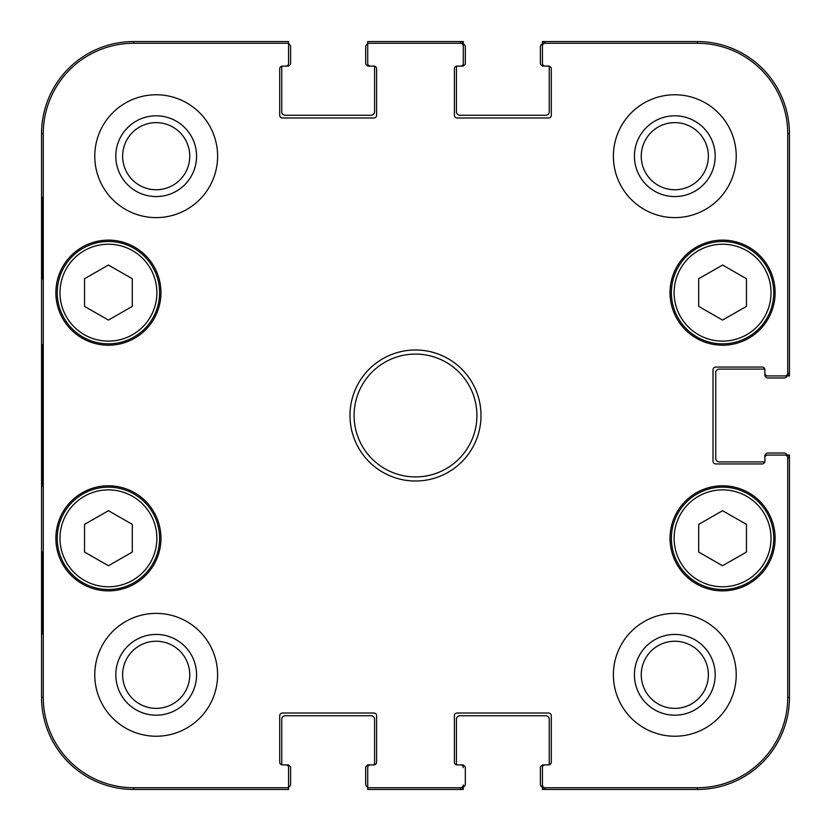 <?xml version="1.0" encoding="UTF-8"?>
<svg xmlns="http://www.w3.org/2000/svg" width="831" height="831" viewBox="0 0 831 831"><rect width="100%" height="100%" fill="white"/><g stroke="black" fill="none" stroke-linecap="round" stroke-linejoin="round"><path stroke-width="1.25" d="M746.456 306.4L722.575 320.08L698.694 306.4L698.694 278.717L722.575 265.037L746.456 278.717L746.456 306.4M671.396 292.668A51.179 51.179 0 0 0 748.17 336.991A51.179 51.179 0 0 0 748.17 248.344A51.179 51.179 0 0 0 671.396 292.668M746.456 552.064L722.575 565.745L698.694 552.064L698.694 524.371L722.575 510.691L746.456 524.371L746.456 552.064M671.396 538.332A51.179 51.179 0 0 0 748.17 582.656A51.179 51.179 0 0 0 748.17 494.009A51.179 51.179 0 0 0 671.396 538.332M132.306 306.4L108.425 320.08L84.544 306.4L84.544 278.717L108.425 265.037L132.306 278.717L132.306 306.4M57.246 292.668A51.179 51.179 0 0 0 134.009 336.991A51.179 51.179 0 0 0 134.009 248.344A51.179 51.179 0 0 0 57.246 292.668M132.306 552.064L108.425 565.745L84.544 552.064L84.544 524.371L108.425 510.691L132.306 524.371L132.306 552.064M57.246 538.332A51.179 51.179 0 0 0 134.009 582.656A51.179 51.179 0 0 0 134.009 494.009A51.179 51.179 0 0 0 57.246 538.332M765.569 456.001L765.569 455.076L764.884 455.076L764.884 461.382A2.046 2.046 0 0 1 763.523 461.901L719.168 461.901A3.407 3.407 0 0 1 715.751 458.494L715.751 372.506A3.407 3.407 0 0 1 719.168 369.099L763.523 369.099A2.046 2.046 0 0 1 764.884 369.618L764.884 375.924L765.569 375.924L765.569 374.999M542.425 786.718L542.425 767.615L542.425 786.718A2.732 2.732 90 0 0 542.456 787.134L542.425 789.45L697.323 789.45A92.127 92.127 0 0 0 789.45 697.323L789.45 455.076L787.113 455.076M787.113 375.924L789.45 375.924L789.45 133.677A92.127 92.127 0 0 0 697.323 41.55L542.425 41.55L542.425 43.887A2.732 2.732 -90 0 0 542.425 44.282L542.425 46.006A2.732 2.732 -90 0 1 545.157 43.274L697.323 43.274A90.392 90.392 0 0 1 787.726 133.677L787.726 373.192A2.732 2.732 -0 0 1 784.994 375.924L786.718 375.924A2.732 2.732 -0 0 0 787.134 375.892A3.407 3.407 0 0 1 783.986 377.97L767.615 377.97A2.046 2.046 0 0 1 765.569 375.924M543.349 65.431L542.425 65.431L542.425 66.116L548.73 66.116A2.046 2.046 0 0 1 549.249 67.477L549.249 111.832A3.407 3.407 0 0 1 545.832 115.249L459.855 115.249A3.407 3.407 0 0 1 456.448 111.832L456.448 67.477A2.046 2.046 0 0 1 456.957 66.116L463.272 66.116L463.272 65.431L462.348 65.431M463.272 43.887L463.272 41.55L367.728 41.55L367.728 43.274L460.54 43.274A2.732 2.732 -90 0 1 463.272 46.006L463.272 44.282A2.732 2.732 -90 0 0 463.241 43.866A3.407 3.407 0 0 1 465.318 47.014L465.318 63.385A2.046 2.046 0 0 1 463.272 65.431M368.652 65.431L367.728 65.431L367.728 66.116L374.033 66.116A2.046 2.046 0 0 1 374.552 67.477L374.552 111.832A3.407 3.407 0 0 1 371.145 115.249L285.168 115.249A3.407 3.407 0 0 1 281.751 111.832L281.751 67.477A2.046 2.046 0 0 1 282.27 66.116L288.575 66.116L288.575 65.431L287.651 65.431M287.651 765.569L288.575 765.569L288.575 764.884L282.27 764.884A2.046 2.046 0 0 1 281.751 763.523L281.751 719.168A3.407 3.407 0 0 1 285.168 715.751L371.145 715.751A3.407 3.407 0 0 1 374.552 719.168L374.552 763.523A2.046 2.046 0 0 1 374.043 764.884L367.728 764.884L367.728 765.569L368.652 765.569M462.348 765.569L463.272 765.569L463.272 764.884L456.967 764.884A2.046 2.046 0 0 1 456.448 763.523L456.448 719.168A3.407 3.407 0 0 1 459.855 715.751L545.832 715.751A3.407 3.407 0 0 1 549.249 719.168L549.249 763.523A2.046 2.046 0 0 1 548.73 764.884L542.425 764.884L542.425 765.569L543.349 765.569M367.728 43.274L367.728 63.385A2.732 2.732 0 0 0 370.46 66.116L373.877 66.116A2.732 2.732 0 0 1 376.599 68.848L376.599 115.249A2.732 2.732 0 0 1 373.877 117.981L282.436 117.981A2.732 2.732 0 0 1 279.704 115.249L279.704 68.848A2.732 2.732 0 0 1 282.436 66.116L285.843 66.116A2.732 2.732 0 0 0 288.575 63.385L288.575 41.55L133.677 41.55A92.127 92.127 0 0 0 41.55 133.677L41.55 697.323A92.127 92.127 0 0 0 133.677 789.45L288.575 789.45L288.575 767.615A2.732 2.732 0 0 0 285.843 764.884L282.436 764.884A2.732 2.732 0 0 1 279.704 762.152L279.704 715.751A2.732 2.732 0 0 1 282.436 713.019L373.877 713.019A2.732 2.732 0 0 1 376.599 715.751L376.599 762.152A2.732 2.732 0 0 1 373.877 764.884L370.46 764.884A2.732 2.732 0 0 0 367.728 767.615L367.728 789.45L463.272 789.45L463.272 787.113M765.569 455.076A2.046 2.046 0 0 1 767.615 453.03L783.986 453.03A3.407 3.407 0 0 1 787.134 455.108A2.732 2.732 0 0 0 786.718 455.076L784.994 455.076A2.732 2.732 0 0 1 787.726 457.808L787.726 697.323A90.392 90.392 0 0 1 697.323 787.726L545.157 787.726A2.732 2.732 90 0 1 542.425 784.994M542.425 65.431A2.046 2.046 0 0 1 540.379 63.385L540.379 47.014A3.407 3.407 0 0 1 542.456 43.866A2.732 2.732 -90 0 1 545.157 41.55L545.157 43.274M288.575 43.887A3.407 3.407 0 0 1 290.621 47.014L290.621 63.385A2.046 2.046 0 0 1 288.575 65.431M367.728 65.431A2.046 2.046 0 0 1 365.682 63.385L365.682 47.014A3.407 3.407 0 0 1 367.728 43.887M367.728 787.113A3.407 3.407 0 0 1 365.682 783.986L365.682 767.615A2.046 2.046 0 0 1 367.728 765.569M288.575 765.569A2.046 2.046 0 0 1 290.621 767.615L290.621 783.986A3.407 3.407 0 0 1 288.575 787.113M545.157 787.726L545.157 789.45A2.732 2.732 90 0 1 542.456 787.134A3.407 3.407 0 0 1 540.379 783.986L540.379 767.615A2.046 2.046 0 0 1 542.425 765.569M463.272 765.569A2.046 2.046 0 0 1 465.318 767.615L465.318 783.986A3.407 3.407 0 0 1 463.241 787.134A2.732 2.732 90 0 0 463.272 786.718L463.272 784.994A2.732 2.732 90 0 1 460.54 787.726L367.728 787.726M463.272 44.282L463.272 63.385A2.732 2.732 0 0 1 460.54 66.116L457.123 66.116A2.732 2.732 0 0 0 454.401 68.848L454.401 115.249A2.732 2.732 0 0 0 457.123 117.981L548.564 117.981A2.732 2.732 0 0 0 551.296 115.249L551.296 68.848A2.732 2.732 0 0 0 548.564 66.116L545.157 66.116A2.732 2.732 0 0 1 542.425 63.385L542.425 44.282M786.718 375.924L767.615 375.924A2.732 2.732 0 0 1 764.884 373.192L764.884 369.785A2.732 2.732 0 0 0 762.152 367.053L715.751 367.053A2.732 2.732 0 0 0 713.019 369.785L713.019 461.215A2.732 2.732 0 0 0 715.751 463.947L762.152 463.947A2.732 2.732 0 0 0 764.884 461.215L764.884 457.808A2.732 2.732 0 0 1 767.615 455.076L786.718 455.076M463.272 784.994L463.272 786.718M463.241 43.866A2.732 2.732 -90 0 0 460.54 41.55L460.54 43.274M787.134 375.892A2.732 2.732 -0 0 0 789.45 373.192L787.726 373.192M460.54 787.726L460.54 789.45A2.732 2.732 90 0 0 463.241 787.134M787.726 457.808L789.45 457.808A2.732 2.732 0 0 0 787.134 455.108M42.173 279.019L42.173 197.134L42.651 279.019M42.173 633.866L42.173 551.981L42.651 633.866M41.737 415.5L42.36 486.364C43.15 489.272 43.15 341.499 42.36 344.709L41.737 415.5M288.575 787.726L133.677 787.726A90.392 90.392 0 0 1 43.274 697.323L43.274 133.677A90.392 90.392 0 0 1 133.677 43.274L288.575 43.274M115.81 156.186A40.376 40.376 0 0 0 176.38 191.161A40.376 40.376 0 0 0 176.38 121.222A40.376 40.376 0 0 0 115.81 156.186M122.635 156.186A33.552 33.552 0 0 1 172.973 127.133A33.552 33.552 0 0 1 172.973 185.251A33.552 33.552 0 0 1 122.635 156.186M115.81 674.814A40.376 40.376 0 0 0 176.38 709.778A40.376 40.376 0 0 0 176.38 639.839A40.376 40.376 0 0 0 115.81 674.814M122.635 674.814A33.552 33.552 0 0 1 172.973 645.749A33.552 33.552 0 0 1 172.973 703.867A33.552 33.552 0 0 1 122.635 674.814M634.427 674.814A40.376 40.376 0 0 0 694.996 709.778A40.376 40.376 0 0 0 694.996 639.839A40.376 40.376 0 0 0 634.427 674.814M641.252 674.814A33.552 33.552 0 0 1 691.589 645.749A33.552 33.552 0 0 1 691.589 703.867A33.552 33.552 0 0 1 641.252 674.814M634.427 156.186A40.376 40.376 0 0 0 694.996 191.161A40.376 40.376 0 0 0 694.996 121.222A40.376 40.376 0 0 0 634.427 156.186M641.252 156.186A33.552 33.552 0 0 1 691.589 127.133A33.552 33.552 0 0 1 691.589 185.251A33.552 33.552 0 0 1 641.252 156.186M217.608 674.814A61.411 61.411 0 0 1 125.481 727.998A61.411 61.411 0 0 1 125.481 621.619A61.411 61.411 0 0 1 217.608 674.814M736.224 674.814A61.411 61.411 0 0 1 644.098 727.998A61.411 61.411 0 0 1 644.098 621.619A61.411 61.411 0 0 1 736.224 674.814M736.224 156.186A61.411 61.411 0 0 1 644.098 209.381A61.411 61.411 0 0 1 644.098 103.002A61.411 61.411 0 0 1 736.224 156.186M217.608 156.186A61.411 61.411 0 0 1 125.481 209.381A61.411 61.411 0 0 1 125.481 103.002A61.411 61.411 0 0 1 217.608 156.186M160.965 538.332A52.54 52.54 0 0 1 82.155 583.84A52.54 52.54 0 0 1 82.155 492.825A52.54 52.54 0 0 1 160.965 538.332M775.115 538.332A52.54 52.54 0 0 1 696.305 583.84A52.54 52.54 0 0 1 696.305 492.825A52.54 52.54 0 0 1 775.115 538.332M775.115 292.668A52.54 52.54 0 0 1 696.305 338.175A52.54 52.54 0 0 1 696.305 247.16A52.54 52.54 0 0 1 775.115 292.668M160.965 292.668A52.54 52.54 0 0 1 82.155 338.175A52.54 52.54 0 0 1 82.155 247.16A52.54 52.54 0 0 1 160.965 292.668M354.089 415.5A61.411 61.411 0 0 1 446.205 362.316A61.411 61.411 0 0 1 446.205 468.684A61.411 61.411 0 0 1 354.089 415.5M349.986 415.5A65.514 65.514 0 0 0 448.252 472.237A65.514 65.514 0 0 0 448.252 358.763A65.514 65.514 0 0 0 349.986 415.5M542.425 767.615A2.732 2.732 0 0 1 545.157 764.884L548.564 764.884A2.732 2.732 0 0 0 551.296 762.152L551.296 715.751A2.732 2.732 0 0 0 548.564 713.019L457.123 713.019A2.732 2.732 0 0 0 454.401 715.751L454.401 762.152A2.732 2.732 0 0 0 457.123 764.884L460.54 764.884A2.732 2.732 0 0 1 463.272 767.615M784.994 455.076L767.615 455.076M767.615 375.924L784.994 375.924M542.425 46.006L542.425 63.385M463.272 63.385L463.272 46.006M674.128 292.668A48.447 48.447 0 0 1 746.799 250.713A48.447 48.447 0 0 1 746.799 334.633A48.447 48.447 0 0 1 674.128 292.668M674.128 538.332A48.447 48.447 0 0 1 746.799 496.367A48.447 48.447 0 0 1 746.799 580.287A48.447 48.447 0 0 1 674.128 538.332M59.977 292.668A48.447 48.447 0 0 1 132.648 250.713A48.447 48.447 0 0 1 132.648 334.633A48.447 48.447 0 0 1 59.977 292.668M59.977 538.332A48.447 48.447 0 0 1 132.648 496.367A48.447 48.447 0 0 1 132.648 580.287A48.447 48.447 0 0 1 59.977 538.332M41.55 133.677L43.274 133.677M41.55 697.323L43.274 697.323M789.45 697.323L787.726 697.323M697.323 41.55L697.323 43.274M789.45 133.677L787.726 133.677M697.323 789.45L697.323 787.726M133.677 41.55L133.677 43.274M133.677 789.45L133.677 787.726"/></g></svg>
